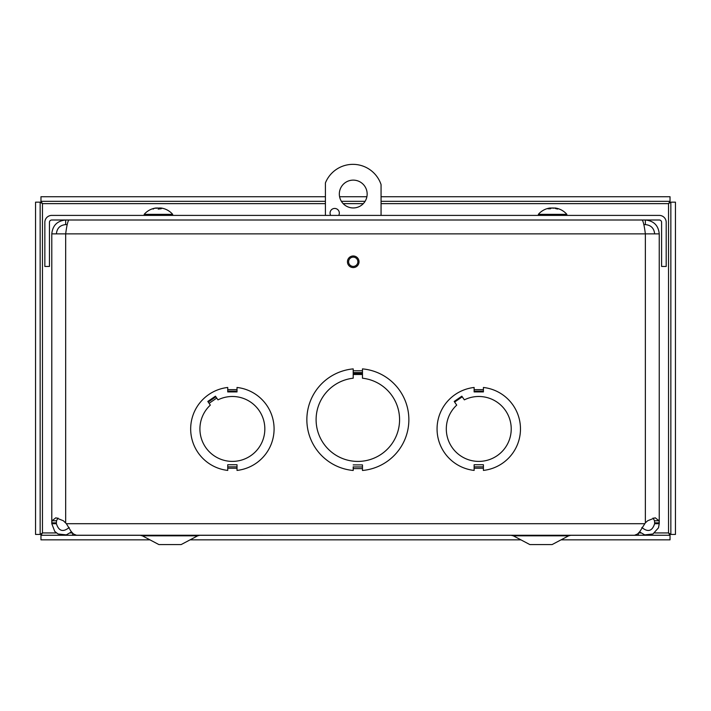 <?xml version="1.0" encoding="UTF-8"?>
<svg xmlns="http://www.w3.org/2000/svg" width="711" height="711" viewBox="0 0 711 711"><rect width="100%" height="100%" fill="white"/><g stroke="black" fill="none" stroke-linecap="round" stroke-linejoin="round"><path stroke-width="1.07" d="M641.855 527.5C647.97 532.459 652.227 531.188 654.635 523.705L654.635 522.843L659.239 522.843L659.239 523.705L654.635 523.705M659.239 523.705L658.475 527.846L652.938 533.997L644.708 534.868L639.562 531.908M71.473 531.908L66.327 534.868L58.106 533.997L54.765 531.428L51.796 523.705L51.796 522.843L56.4 522.843L56.4 523.705L51.796 523.705M56.4 523.705C58.809 531.188 63.075 532.45 69.18 527.5M645.366 522.843L647.659 520.763L655.169 517.768L659.044 520.763L659.239 522.843L659.239 233.875L51.796 233.875L51.796 522.843L51.992 520.763L55.876 517.768L63.377 520.763L66.372 523.705L71.1 531.428L73.464 533.997L76.504 535.25L634.532 535.259L637.571 533.997L639.936 531.428L645.366 522.843L645.366 233.875C644.273 225.458 643.179 220.837 642.086 220.001M654.635 233.875C654.084 228.249 650.992 225.156 645.366 224.596L645.366 220.001C653.782 220.837 658.404 225.458 659.239 233.875L659.239 519.732M57.964 518.017L56.525 520.763L56.4 522.843M654.635 522.843L654.511 520.763L653.071 518.017M474.121 391.174L483.409 391.174L483.409 391.921L483.409 387.468A41.736 41.736 0 0 1 483.409 470.415L483.409 464.727L474.13 464.727L474.13 470.415A41.736 41.736 0 0 1 474.121 387.468L474.121 391.921L483.409 391.921M454.622 402.062L462.257 396.8M454.196 401.448L456.72 405.119A32.457 32.457 0 0 0 466.247 458.888A32.457 32.457 0 0 0 511.209 427.906A32.457 32.457 0 0 0 464.363 399.858L461.83 396.187L454.196 401.448L461.83 396.187M474.13 466.709L474.13 464.727M347.448 261.772A5.786 5.786 0 0 1 356.131 256.76A5.786 5.786 0 0 1 356.131 266.785A5.786 5.786 0 0 1 347.448 261.772M362.468 374.501L353.198 374.501L353.198 373.755L353.198 378.208A41.736 41.736 0 0 0 322.492 441.878A41.736 41.736 0 0 0 393.183 441.878A41.736 41.736 0 0 0 362.468 378.208L362.468 373.755L353.198 373.755M353.207 466.772L353.207 470.478A51.005 51.005 0 0 1 353.198 368.893L353.198 373.328L362.468 373.328L362.468 368.885A51.005 51.005 0 0 1 362.477 470.478L362.477 464.905L353.207 464.905M227.733 391.174L237.021 391.174L237.021 391.921L237.021 387.468A41.736 41.736 0 0 1 237.021 470.415L237.021 464.727L227.742 464.727L227.742 470.415A41.736 41.736 0 0 1 227.733 387.468L227.733 391.921L237.021 391.921M208.225 402.062L215.868 396.8M217.975 399.858L215.442 396.187L207.808 401.448L210.332 405.119A32.457 32.457 0 0 0 219.859 458.888A32.457 32.457 0 0 0 264.821 427.906A32.457 32.457 0 0 0 217.975 399.858M227.742 466.709L227.742 464.727M65.67 522.843L65.67 233.875C66.763 225.458 67.856 220.837 68.949 220.001M56.4 233.875C56.96 228.249 60.044 225.156 65.67 224.596L65.67 220.001C57.262 220.837 52.632 225.458 51.796 233.875M65.67 224.596L67.198 224.596M645.366 224.596L643.837 224.596M353.198 372.591L362.468 372.591L362.468 373.328M666.198 222.321A6.914 6.914 0 0 0 659.275 215.397L51.761 215.397A6.914 6.914 0 0 0 44.846 222.321L44.846 266.447L49.441 266.447L49.441 222.321A2.32 2.32 0 0 1 51.761 220.001L659.275 220.001A2.32 2.32 0 0 1 661.594 222.321L661.594 266.447L666.198 266.447L666.198 222.321M40.154 202.146L40.154 534.441L35.55 534.441L35.55 202.146L40.154 202.146L42.464 203.639L40.971 201.32L40.971 196.725L325.416 196.725M325.416 203.639L42.464 203.639L42.464 532.939L40.154 534.441M56.418 532.939L42.464 532.939L40.971 535.259L72.646 535.259M638.354 535.259L670.029 535.259L670.029 539.853L561.023 539.853M654.627 532.939L668.536 532.939L670.029 535.259M40.971 535.259L40.971 539.853L149.977 539.853M190.068 539.853L520.932 539.853M670.846 534.441L670.846 202.146L675.45 202.146L675.45 534.441L670.846 534.441L668.536 532.939L668.536 203.639L670.846 202.146M381.06 203.639L668.536 203.639L670.029 201.32L381.06 201.32M365.09 201.32L341.387 201.32M325.416 201.32L40.971 201.32M670.029 201.32L670.029 196.725L381.06 196.725M366.885 196.725L339.591 196.725M367.152 194.032A13.909 13.909 0 0 1 346.284 206.083A13.909 13.909 0 0 1 346.284 181.989A13.909 13.909 0 0 1 367.152 194.032M330.677 215.397A4.639 4.639 0 0 1 333.486 208.599A4.639 4.639 0 0 1 338.703 215.397M357.873 261.772A4.639 4.639 0 0 1 350.923 265.79A4.639 4.639 0 0 1 350.923 257.755A4.639 4.639 0 0 1 357.873 261.772M325.416 215.397L325.416 182.923A29.675 29.675 0 0 1 381.06 184.558L381.06 215.397M72.646 533.25L72.646 535.294L638.354 535.294L638.354 533.286M181.154 544.573L197.676 535.827L181.154 544.573L158.891 544.573L142.36 535.827L140.174 535.294M142.36 535.827L197.676 535.827L199.844 535.294M552.109 544.573L568.64 535.827L552.109 544.573L529.846 544.573L513.324 535.827L511.138 535.294M513.324 535.827L568.64 535.827L570.8 535.294M153.274 209.087L152.536 208.776L153.38 208.75M152.723 208.75L153.203 208.776A18.841 17.011 -88.8 0 1 155.922 208.056L156.927 208.101M156.891 207.985A16.593 6.906 -123.4 0 0 156.118 208.332A16.593 8.496 125.6 0 1 157.451 207.985L158.18 208.056L158.162 208.776L161.166 208.776A18.841 8.105 -89.4 0 0 159.877 208.056L160.224 207.985A16.593 12.602 -140.2 0 1 162.064 208.332A16.593 11.589 134.3 0 0 160.579 207.985L161.308 208.056A18.841 18.841 41.5 0 1 164.321 208.776L164.134 208.75M161.086 208.75L158.171 209.087M156.278 207.985L155.549 208.056A18.841 18.841 -41.5 0 0 152.581 208.767M159.868 208.75L160.224 207.985M160.935 208.056L159.966 207.985M158.677 208.75L158.677 208.056L159.406 207.985L158.677 208.056L158.677 208.75L158.18 208.056L158.189 208.75M157.451 207.985L158.18 208.056M164.33 208.776A18.841 18.841 0 0 1 172.675 214.34L144.182 214.34L144.182 215.397M550.243 207.985L550.243 207.985A16.593 14.087 -161 0 0 550.19 207.985A16.593 14.087 -161 0 0 548.341 208.332A16.593 14.336 173.3 0 1 550.332 207.985L550.243 208.056A18.841 14.496 89.2 0 0 547.932 208.776L550.376 208.776A18.841 7.777 -89.5 0 1 551.629 208.056L552.589 207.985A16.593 2.853 -120.5 0 1 553.185 208.332A16.593 0.978 120.1 0 0 553.247 207.985L554.278 208.056A18.841 12.034 89.4 0 1 556.198 208.776L558.064 208.776A18.841 17.162 -88.8 0 0 555.327 208.056L554.971 207.985A16.593 14.087 161 0 1 555.024 207.985A16.593 14.087 161 0 1 556.873 208.332M557.397 209.087L558.064 208.776L557.397 209.087M553.593 208.056L552.616 207.994M551.967 207.985L550.936 208.056A18.841 12.034 -89.4 0 0 550.51 208.172M550.332 207.985L550.243 208.75M555.024 207.985A18.841 18.841 0 0 1 566.854 214.34L538.36 214.34L538.36 215.397M51.992 520.763L56.525 520.763M659.044 520.763L654.511 520.763M474.13 466.834L483.409 466.834M474.13 468.238L483.409 468.238M483.409 389.646L474.121 389.646M66.372 523.705L644.664 523.705M353.207 468.611L362.477 468.611M362.468 370.76L353.198 370.76M227.742 468.238L237.021 468.238M237.021 389.646L227.733 389.646M227.742 466.834L237.021 466.834M209.096 403.324L216.739 398.062M353.207 466.958L362.477 466.958M70.282 532.939L72.353 532.939M638.682 532.939L640.753 532.939M363.294 203.639L343.173 203.639M140.974 535.356L140.511 535.303M159.806 208.012L159.797 208.75M152.536 208.776A18.841 18.841 0 0 0 144.182 214.34M172.675 214.34L172.675 215.397M550.456 208.75L548.083 208.75M557.895 208.75L556.082 208.75M550.501 207.985L550.51 208.679M550.19 207.985A18.841 18.841 0 0 0 538.36 214.34M566.854 214.34L566.854 215.397"/></g></svg>
